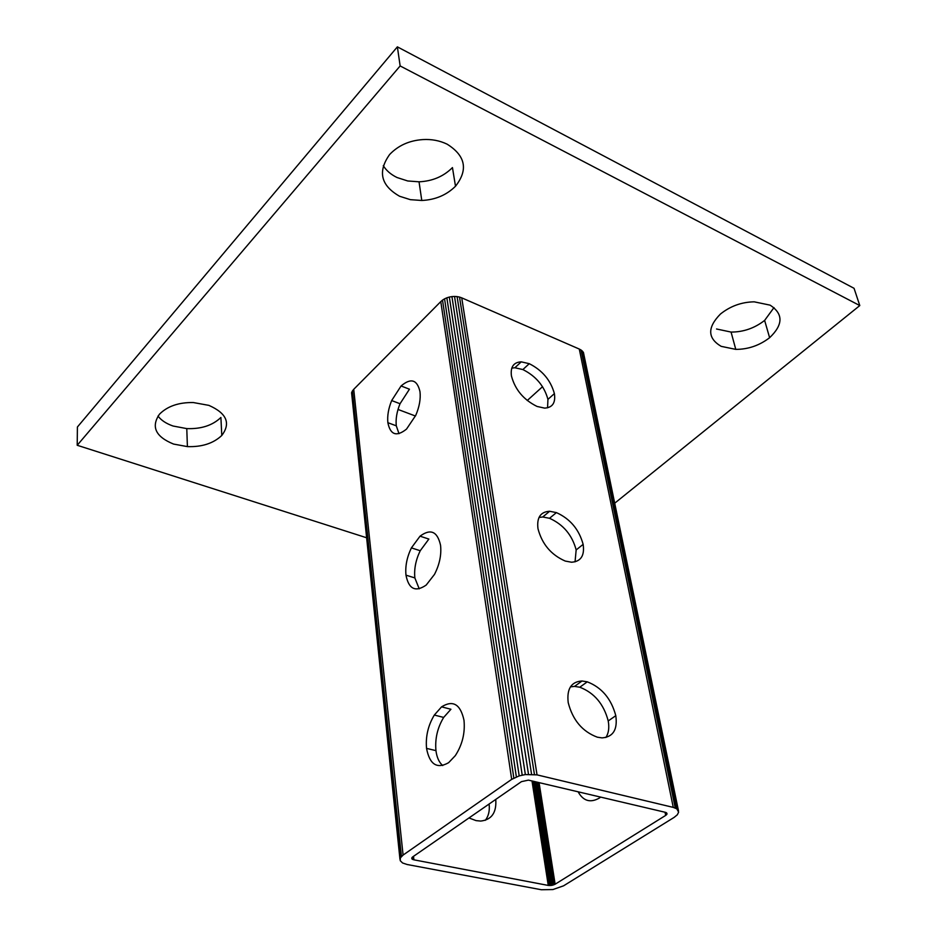 <?xml version="1.0" encoding="UTF-8"?>
<svg xmlns="http://www.w3.org/2000/svg" width="937" height="937" viewBox="0 0 937 937"><rect width="100%" height="100%" fill="white"/><g stroke="black" fill="none" stroke-linecap="round" stroke-linejoin="round"><path stroke-width="1.41" d="M441.573 706.849C453.028 699.763 460.5 704.237 463.991 720.272C465.232 733.003 462.328 744.798 455.3 755.655L448.624 762.683C436.982 769.277 429.626 764.51 426.546 748.382C425.503 736.564 428.092 725.449 434.323 715.048L441.573 706.849L450.92 709.262L443.669 717.426C437.45 727.744 434.885 738.813 435.951 750.631C436.829 757.447 439.09 762.425 442.721 765.552M600.699 797.094L599.317 798.078C590.333 803.15 583.259 801.053 578.082 791.765M420.034 536.175C430.61 528.386 437.45 531.431 440.554 545.287C441.573 554.833 439.547 564.542 434.475 574.416L426.206 585.051C415.466 592.442 408.731 589.15 405.979 575.166C405.124 566.264 406.927 557.175 411.402 547.887L420.034 536.175L428.865 539.068L420.233 550.733C415.77 559.951 413.99 569.017 414.857 577.918L419.226 588.834M401.071 385.962C410.898 377.693 417.199 379.602 419.987 391.666C420.807 398.939 419.389 406.857 415.723 415.419L406.517 429.099C396.562 437.052 390.354 434.92 387.871 422.704C387.18 415.899 388.445 408.52 391.666 400.556L401.071 385.962L409.446 389.206L400.04 403.73C396.831 411.648 395.578 419.015 396.292 425.82L398.998 433.679M547.571 407.806L547.934 399.385C544.315 386.091 535.964 376.147 522.881 369.565L514.87 367.761L511.766 368.124M511.438 375.96C510.302 366.941 513.57 362.244 521.241 361.846L529.253 363.685C542.312 370.291 550.698 380.27 554.388 393.61C555.758 402.805 552.502 407.642 544.631 408.122L537.053 406.447C523.631 399.818 515.092 389.651 511.438 375.96M605.852 737.513C608.64 733.261 609.437 727.733 608.218 720.94C603.779 704.085 594.304 692.841 579.792 687.219L574.545 686.399L570.434 686.868M568.209 702.621C566.627 688.894 571.23 681.679 582.018 681L587.265 681.831C601.753 687.465 611.264 698.756 615.796 715.681C617.717 729.63 613.138 737.021 602.058 737.887L597.361 737.196C582.416 731.621 572.694 720.096 568.209 702.621M495.755 799.413C496.68 812.578 491.667 819.805 480.704 821.07L476.055 820.613L468.968 817.954M485.296 820.32C488.587 816.15 489.864 810.704 489.114 804.016M575.049 561.849L576.161 549.937C572.167 535.039 563.289 524.486 549.527 518.29L542.746 516.99L539.009 517.447M537.979 528.667C536.643 517.587 540.52 511.789 549.621 511.274L556.414 512.609C570.153 518.817 579.054 529.405 583.142 544.374C584.747 555.641 580.881 561.591 571.535 562.223L565.245 561.064C551.097 554.856 542.008 544.057 537.979 528.667M403.086 855.071L511.684 779.361L519.192 775.895L525.352 774.559L537.042 774.876L673.27 807.389L676.807 808.83L678.622 812.168L677.31 814.803L674.16 817.38L563.559 885.828L552.9 889.553L541.352 889.74L407.115 864.5L402.594 862.989L400.216 860.681L400.38 857.894L403.086 855.071L353.729 389.323L440.788 301.597L511.684 779.361M440.788 301.597L442.522 300.121L513.839 778.05M442.522 300.121L444.56 298.844L516.369 776.89M444.56 298.844L446.855 297.814L519.192 775.895M446.855 297.814L449.338 297.052L522.214 775.11M449.338 297.052L451.927 296.596L525.352 774.559M451.927 296.596L454.539 296.443L528.491 774.255M454.539 296.443L457.092 296.607L531.548 774.208M457.092 296.607L459.517 297.076L534.43 774.419M459.517 297.076L461.73 297.849L537.042 774.876M461.73 297.849L579.289 349.056L673.27 807.389M579.289 349.056L581.022 349.993L675.249 808.01M581.022 349.993L582.416 351.152L676.807 808.83M582.416 351.152L583.446 352.499L677.908 809.814M583.446 352.499L678.517 810.938M400.38 857.894L351.586 392.732L399.97 859.323M351.586 392.732L352.406 390.975L401.434 856.465M352.406 390.975L353.729 389.323M528.433 780.123L521.44 781.645L412.678 856.91L411.776 858.632L413.896 859.826L548.262 885.43L551.834 885.371L555.137 884.212L665.68 815.401L667.039 813.784L665.375 812.32L528.433 780.123M411.893 857.695L412.046 859.018M412.268 857.25L412.503 859.358M412.819 856.816L413.123 859.627M413.51 856.336L413.896 859.826M531.993 780.919L548.262 885.43M398.014 409.446L415.454 416.028M532.766 781.095L549.059 885.535M533.657 781.306L549.937 885.559M534.605 781.528L550.886 885.5M535.577 781.763L551.834 885.371M536.55 781.985L552.783 885.172M537.475 782.208L553.662 884.903M538.33 782.407L554.458 884.575M539.068 782.582L555.137 884.212M665.047 812.238L665.68 815.401M527.25 400.509L542.535 386.7M665.703 812.414L666.23 815.003M666.254 812.648L666.652 814.593M666.664 812.929L666.921 814.183M400.146 65.941L859.791 305.567L854.052 288.303L397.37 46.85L77.408 427.003L77.209 445.274L400.146 65.941L397.37 46.85M366.297 537.662L77.209 445.274M859.791 305.567L614.883 503.064M455.499 186.24C446.504 195.107 435.26 199.85 421.779 200.471L410.359 199.663L399.607 196.266C380.797 185.514 377.482 171.588 389.651 154.488C398.26 145.481 409.352 140.503 422.892 139.578C431.559 139.063 439.64 140.585 447.125 144.169C465.572 155.776 468.371 169.808 455.499 186.24L452.454 167.594C443.552 176.472 432.414 181.204 419.038 181.801L407.724 180.97L397.042 177.526C390.799 174.481 386.208 170.511 383.292 165.626M773.985 307.594L764.627 320.419C754.601 328.196 743.416 332.085 731.071 332.073L716.547 328.992M769.617 337.707C759.497 345.472 748.218 349.372 735.779 349.384L721.174 346.35C707.47 338.234 707.236 327.458 720.471 314.012C730.368 306.118 741.612 302.054 754.203 301.831L770.097 305.146C783.414 313.848 783.262 324.706 769.617 337.707L764.627 320.419M221.788 435.471C213.402 443.388 201.947 447.101 187.4 446.609L173.568 444.068C155.565 436.736 150.869 426.78 159.477 414.189C167.489 406.189 178.78 402.301 193.338 402.547L208.869 405.37C226.695 413.24 230.994 423.278 221.788 435.471L220.898 417.48C212.582 425.421 201.209 429.134 186.779 428.607L173.052 426.019C166.177 423.606 161.152 420.28 158.002 416.063M435.951 750.631L426.546 748.382M414.857 577.918L405.979 575.166M396.292 425.82L387.871 422.704M522.881 369.565L529.253 363.685M547.934 399.385L554.388 393.61M579.792 687.219L587.265 681.831M608.218 720.94L615.796 715.681M549.527 518.29L556.414 512.609M576.161 549.937L583.142 544.374M443.669 717.426L434.323 715.048M420.233 550.733L411.402 547.887M400.04 403.73L391.666 400.556M514.87 367.761L521.241 361.846M574.545 686.399L582.018 681M542.746 516.99L549.621 511.274M419.038 181.801L421.779 200.471M731.071 332.073L735.779 349.384M186.779 428.607L187.4 446.609"/></g></svg>
